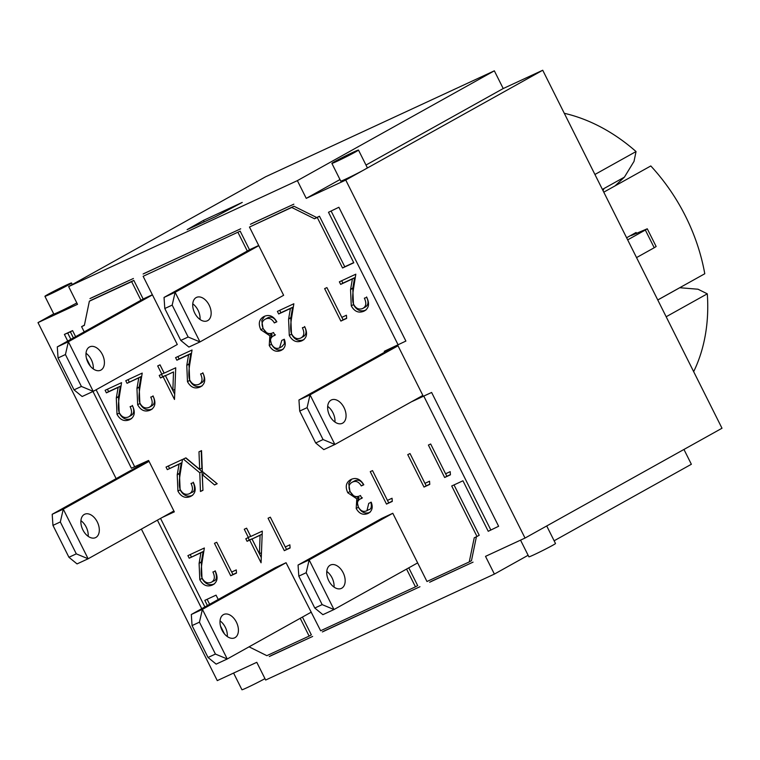 <?xml version="1.0" encoding="UTF-8"?>
<svg xmlns="http://www.w3.org/2000/svg" width="760" height="760" viewBox="0 0 760 760"><rect width="100%" height="100%" fill="white"/><g stroke="black" fill="none" stroke-linecap="round" stroke-linejoin="round"><path stroke-width="1.14" d="M143.108 273.999L240.701 228.798L143.916 273.552M250.41 224.295L293.844 204.174L251.208 223.848M89.965 298.613L133.409 278.492L90.772 298.167M322.354 631.94L419.947 586.73L323.827 631.114M269.258 656.535L312.645 636.433L270.731 655.709M429.647 582.236L473.043 562.144L431.129 581.419M353.695 262.618L344.764 266.76L319.476 216.248L316.702 217.531L293.959 206.236L249.47 227.05L258.79 245.66L175.132 292.296L164.036 297.435L249.907 249.565L258.704 245.49M344.764 266.76L342.551 267.995L317.262 217.483L319.476 216.248M317.262 217.483L314.488 218.766L316.702 217.531M314.488 218.766L291.745 207.461L293.959 206.236M291.745 207.461L249.47 227.05M200.023 319.485A12.891 8.217 65.1 0 0 192.764 303.838M398.012 345.809L310.042 394.849L334.885 444.476L323.057 439.555L315.685 442.976L323.798 449.616L334.885 444.476L422.864 395.428L398.012 345.809L386.925 350.94L386.565 350.227M315.685 442.976L299.706 411.074L307.087 407.654L310.042 394.849L298.946 399.988L386.925 350.94M249.508 249.784L240.179 231.144L143.136 276.308L240.179 231.144M237.965 232.38L247.294 251.019M143.136 276.308L177.289 344.508M152.446 294.88L68.381 341.743L57.294 346.883L143.165 299.012L133.845 280.402L91.57 299.981L89.357 301.216L84.37 325.365L81.596 326.648L84.208 331.873M74.034 389.87L82.146 396.511L93.233 391.372L68.381 341.743L65.436 354.549L81.405 386.45L74.034 389.87L58.054 357.969L57.294 346.883M81.405 386.45L93.233 391.372L176.89 344.726M100.966 370.053A12.891 8.217 -114.9 0 1 100.614 370.234A12.891 8.217 -114.9 0 1 87.732 361.998A12.891 8.217 -114.9 0 1 89.775 346.835A12.891 8.217 -114.9 0 1 102.524 354.806A12.891 8.217 -114.9 0 1 100.966 370.053M152.37 294.747L143.165 299.012M140.952 300.238L131.632 281.637L133.845 280.402M131.632 281.637L89.357 301.216M84.417 325.128L81.596 326.648M90.43 366.272L86.46 358.33M75.611 336.67L72.58 330.619L64.401 334.4L67.725 341.069M73.397 337.905L70.366 331.844L72.58 330.619M70.366 331.844L64.391 334.428M131.404 468.207L148.599 460.455L149.045 461.339L63.279 509.153L52.193 514.292L140.163 465.243L148.96 461.168M88.169 536.341A12.891 8.217 65.1 0 0 80.921 520.686M52.193 514.292L52.953 525.378L60.325 521.958L76.304 553.859L68.932 557.279L77.045 563.91L88.131 558.781L173.888 510.967L174.334 511.85L162.317 517.417M174.249 511.679L164.53 516.183M224.447 633.887L220.466 625.945M209.618 604.285L207.119 599.288M207.404 605.52L204.82 600.352L216.049 595.146L218.225 599.488M657.77 299.991L679.763 287.726L698.012 289.218L707.294 293.826L666.168 316.749M603.041 190.693L603.782 188.964L602.404 189.411M149.045 461.339L173.888 510.967M76.304 553.859L88.131 558.781L63.279 509.153L60.325 521.958M95.864 537.462A12.891 8.217 -114.9 0 1 95.513 537.643A12.891 8.217 -114.9 0 1 82.631 529.397A12.891 8.217 -114.9 0 1 84.673 514.244A12.891 8.217 -114.9 0 1 97.422 522.215A12.891 8.217 -114.9 0 1 95.864 537.462M68.932 557.279L52.953 525.378M334.932 422.037A12.891 8.217 65.1 0 0 327.683 406.391M331.084 400.121A12.891 8.217 -114.9 0 1 331.426 399.94A12.891 8.217 -114.9 0 1 344.308 408.187A12.891 8.217 -114.9 0 1 342.266 423.339A12.891 8.217 -114.9 0 1 329.517 415.378A12.891 8.217 -114.9 0 1 331.084 400.121M298.946 399.988L299.706 411.074M307.087 407.654L323.057 439.555M392.796 513.275L309.139 559.911L298.053 565.05L381.71 518.415L392.796 513.275L426.968 581.505L469.252 561.925L474.24 537.776L477.005 536.494L451.715 485.982L462.945 480.785L488.233 531.288L498.626 526.271L431.623 392.464L412.186 401.384M384.712 352.174L384.265 351.291L405.887 341.069L338.884 207.261L328.491 212.277L353.78 262.789L342.551 267.995M93.271 368.933A12.891 8.217 65.1 0 0 86.022 353.276M58.054 357.969L65.436 354.549M227.287 636.547A12.891 8.217 65.1 0 0 220.039 620.892M234.973 637.668A12.891 8.217 -114.9 0 1 234.621 637.849A12.891 8.217 -114.9 0 1 221.749 629.603A12.891 8.217 -114.9 0 1 223.791 614.45A12.891 8.217 -114.9 0 1 236.531 622.421A12.891 8.217 -114.9 0 1 234.973 637.668M215.422 654.065L227.249 658.986L216.153 664.126L208.041 657.486L192.071 625.584L191.311 614.498L274.968 567.853L286.055 562.723L202.398 609.358L199.443 622.164L215.422 654.065L208.041 657.486M192.071 625.584L199.443 622.164M311.305 612.123L227.249 658.986L202.398 609.358L191.311 614.498M286.055 562.723L320.635 630.762L415.463 586.834L406.562 569.078M196.175 297.569A12.891 8.217 -114.9 0 1 196.517 297.397A12.891 8.217 -114.9 0 1 209.399 305.634A12.891 8.217 -114.9 0 1 207.357 320.786A12.891 8.217 -114.9 0 1 194.607 312.825A12.891 8.217 -114.9 0 1 196.175 297.569M175.132 292.296L172.178 305.102L188.148 337.012L199.975 341.924L175.132 292.296M188.148 337.012L180.775 340.423L164.796 308.522L172.178 305.102M258.79 245.66L283.632 295.288L199.975 341.924L188.888 347.063L180.775 340.423M164.796 308.522L164.036 297.435M322.164 604.618L314.783 608.038L322.895 614.678L333.991 609.539L309.139 559.911L306.185 572.717L322.164 604.618L333.991 609.539L417.648 562.894M330.182 565.183A12.891 8.217 -114.9 0 1 330.534 565.012A12.891 8.217 -114.9 0 1 343.406 573.249A12.891 8.217 -114.9 0 1 341.373 588.401A12.891 8.217 -114.9 0 1 328.624 580.44A12.891 8.217 -114.9 0 1 330.182 565.183M334.029 587.1A12.891 8.217 65.1 0 0 326.781 571.453M314.783 608.038L298.813 576.137L306.185 572.717M298.813 576.137L298.053 565.05M626.611 237.766L636.082 232.484L631.265 235.543L647.273 228.788L645.335 230.023L654.217 247.741L656.146 246.516L647.273 228.788M627.674 239.875L645.335 230.023M636.547 257.592L654.217 247.741M657.761 299.962L704.776 273.752A169.584 130.473 -119.1 0 0 650.797 165.956L603.782 192.166M602.813 189.183L624.397 177.156L615.02 185.905M594.928 174.477L636.044 151.553L634.011 161.405L624.397 177.156M636.044 151.553A169.584 130.473 -119.1 0 0 564.281 113.287M693.661 371.649A169.584 130.473 -119.1 0 0 707.294 293.826M116.137 478.638L38 322.61L77.51 304.313L68.638 286.587L265.61 176.776L494.342 70.822L503.215 88.54L542.725 70.243L722 428.241L525.027 538.061L485.516 556.358L494.389 574.085L528.124 555.275M683.952 449.454L691.362 464.265L554.135 540.778M494.389 574.085L265.658 680.038L256.785 662.311L217.274 680.618L141.388 529.083M38 322.61L53.713 313.861M353.485 152.095A14.877 0.551 153.4 0 1 358.483 150.062A14.877 0.551 153.4 0 1 355.575 151.905A14.877 0.551 153.4 0 1 340.898 159.448A14.877 0.551 153.4 0 1 331.882 163.381A14.877 0.551 153.4 0 1 339.302 159.115A14.877 0.551 153.4 0 1 353.485 152.095M358.483 150.062L367.356 167.789A14.877 0.551 153.4 0 1 364.458 169.632A14.877 0.551 153.4 0 1 349.78 177.166A14.877 0.551 153.4 0 1 340.755 181.108L331.882 163.381M66.519 285.019A14.877 0.551 153.4 0 1 71.526 282.986A14.877 0.551 153.4 0 1 58.472 290.139A14.877 0.551 153.4 0 1 44.925 296.315A14.877 0.551 153.4 0 1 47.823 294.462A14.877 0.551 153.4 0 1 66.519 285.019M76.817 302.936A14.877 0.551 153.4 0 1 62.329 310.327A14.877 0.551 153.4 0 1 53.798 314.032L44.925 296.315M68.638 286.587L297.369 180.633L306.242 198.36L345.752 180.053L542.725 70.243M306.242 198.36L339.976 179.55M365.987 165.053L503.215 88.54M233.586 673.056L241.946 689.757A14.877 0.551 -26.6 0 0 246.943 687.724A14.877 0.551 -26.6 0 0 264.964 678.651M520.543 540.132L528.903 556.833A14.877 0.551 -26.6 0 0 533.909 554.8A14.877 0.551 -26.6 0 0 552.606 545.357A14.877 0.551 -26.6 0 0 555.503 543.514L546.725 525.967M242.25 202.416L215.393 216.733L187.112 229.643L203.433 220.391L242.25 202.416M203.433 220.391L204.193 221.92M345.752 180.053L525.027 538.061M431.623 392.464L412.214 401.451M477.005 536.494L479.218 535.258L454.014 484.918M469.252 561.925L471.466 560.69L476.406 536.778M415.463 586.834L417.677 585.599L408.776 567.843M249.052 646.827L266.855 655.671L309.13 636.091L311.344 634.856L302.433 617.063M297.369 180.633L494.342 70.822M131.718 418.513C126.521 420.565 122.36 418.75 119.215 413.06L118.512 396.796L120.346 386.194L108.613 391.628L107.407 389.224M132.316 405.403C134.662 410.457 134.102 413.896 130.634 415.739L128.421 416.974C131.888 415.131 132.449 411.692 130.102 406.638L132.553 405.906C135.584 412.471 134.567 417.088 129.504 419.748C124.307 421.8 120.146 419.985 117.002 414.295L116.299 398.022L118.132 387.429L106.4 392.863L105.108 390.288L121.562 382.66L119.415 396.084C118.028 404.529 118.028 410.153 119.424 412.937C121.714 417.041 124.716 418.38 128.421 416.974M130.207 419.387L130.853 418.998M118.512 396.796L116.299 398.022M118.55 396.511L116.337 397.746M120.346 386.194L118.132 387.429M108.613 391.628L106.4 392.863M444.647 477.498L428.402 445.056L430.673 444.001L445.588 473.784L450.205 471.647L450.423 474.82L444.647 477.498L446.861 476.263L445.616 473.774M450.404 474.62L446.861 476.263M429.761 484.186L426.208 485.83L424.963 483.341M407.749 454.623L410.02 453.568L424.935 483.351L429.552 481.213L429.77 484.386L423.994 487.065L407.749 454.623M426.208 485.83L423.994 487.065M386.498 504.089L370.253 471.647L372.523 470.601L387.438 500.384L392.055 498.247L392.274 501.419L386.498 504.089L388.712 502.854L387.467 500.375M392.255 501.22L388.712 502.854M363.688 484.604L363.479 484.69C361.104 480.567 358.169 479.284 354.673 480.842L352.459 482.077C348.84 483.93 348.089 487.122 350.217 491.644C352.602 496.1 355.69 497.543 359.499 495.976L360.449 495.501L361.865 498.313L360.173 499.025L362.387 497.791M370.063 512.288C365.227 514.149 361.342 512.468 358.406 507.243L357.172 501.913L359.014 497.572L353.846 496.1L349.999 491.539L348.707 483.541L351.585 479.218M370.956 502.151C371.877 506.911 371.137 509.409 368.742 509.656L366.947 510.682L368.742 503.386L371.241 502.236C373.217 507.575 372.077 511.347 367.849 513.522C363.014 515.385 359.128 513.703 356.193 508.478L356.801 498.807L347.785 492.765C344.945 486.561 346.066 482.106 351.13 479.417C356.136 477.233 360.363 479.019 363.802 484.785L361.266 485.925C358.891 481.802 355.955 480.519 352.459 482.077L354.673 480.842M368.476 513.209L369.046 512.857M359.014 497.572L356.801 498.807M350.398 479.788L351.13 479.417M363.479 484.69L361.266 485.925M361.779 498.151L360.687 498.759C357.38 500.45 356.63 503.215 358.435 507.072C360.544 510.891 363.242 512.164 366.529 510.891L366.947 510.682M284.316 550.667L268.071 518.225L270.341 517.18L285.256 546.962L289.873 544.825L290.092 547.998L284.316 550.667L286.529 549.433L285.285 546.943M290.073 547.789L286.529 549.433M248.425 537.548L244.273 529.255L246.601 528.172L250.752 536.465L262.295 531.116L261.07 562.789L249.698 540.094L247.076 541.31L245.803 538.764L250.638 536.313L246.572 528.19M261.269 557.545L251.911 538.859L249.29 540.075L248.102 537.69M262.181 534.1L252.025 539.011L259.435 553.803L260.091 535.278L252.025 539.011M261.459 552.672L259.435 553.803M262.181 534.119L260.091 535.278M251.911 538.859L249.698 540.094M249.29 540.075L247.076 541.31M211.223 582.312C214.69 580.469 215.251 577.03 212.905 571.976L215.346 571.244C218.386 577.809 217.369 582.426 212.296 585.086C207.109 587.138 202.939 585.323 199.794 579.633L199.101 563.369L200.925 552.767L189.192 558.201L187.9 555.626L204.355 547.998L202.207 561.422C200.82 569.867 200.82 575.491 202.226 578.284C204.516 582.378 207.518 583.718 211.223 582.312L213.864 580.858M213.436 581.077C216.695 580.346 217.246 576.897 215.108 570.741M214.51 583.851C209.314 585.903 205.152 584.089 202.008 578.398L201.314 562.134L203.138 551.532L189.192 558.201M191.406 556.966L190.2 554.562M203.138 551.532L200.925 552.767M201.352 561.849L199.139 563.084M201.314 562.134L199.101 563.369M212.999 584.725L213.645 584.336M236.474 572.878L232.93 574.522L231.686 572.033M214.472 543.314L216.743 542.269L231.657 572.052L236.274 569.914L236.493 573.087L230.717 575.757L214.472 543.314M232.93 574.522L230.717 575.757M189.344 493.753C192.812 491.919 193.373 488.471 191.026 483.426L193.477 482.685C196.507 489.259 195.491 493.876 190.427 496.527C185.231 498.579 181.06 496.764 177.925 491.083L177.222 474.81L179.046 464.208L167.314 469.642L166.031 467.067L182.486 459.448L180.339 472.872C178.942 481.317 178.952 486.932 180.348 489.725C182.637 493.819 185.639 495.168 189.344 493.753L191.995 492.3M191.558 492.518C194.816 491.786 195.377 488.347 193.239 482.191M192.641 495.292C187.445 497.344 183.274 495.529 180.139 489.848L179.436 473.575L181.26 462.973L167.314 469.642M169.527 468.416L168.331 466.003M181.26 462.973L179.046 464.208M179.474 473.29L177.261 474.525M179.436 473.575L177.222 474.81M191.121 496.175L191.767 495.776M202.948 490.124L201.998 471.551L199.794 472.786L183.321 459.059L185.905 457.862L199.68 469.366L201.894 468.131L201.2 450.775M201.998 471.551L185.696 457.957M217.027 483.597L204.497 473.375L202.284 474.61L202.958 490.323L200.44 491.492L199.794 472.786M199.68 469.366L198.977 451.81L201.542 450.623L202.34 471.476L217.189 483.73L214.567 484.947L202.284 474.61M216.78 483.712L214.567 484.947M202.654 490.257L200.44 491.492M340.879 321.081L324.634 288.638L326.904 287.584L341.82 317.376L346.437 315.229L346.655 318.402L340.879 321.081L343.092 319.846L341.848 317.357M346.636 318.202L343.092 319.846M365.978 310.033C360.781 312.094 356.62 310.27 353.476 304.589L352.773 288.315L354.606 277.723L342.874 283.157L341.667 280.744M366.577 296.932C368.923 301.986 368.372 305.425 364.904 307.268L362.691 308.493C366.159 306.66 366.709 303.221 364.363 298.167L366.814 297.426C369.844 304 368.828 308.617 363.764 311.267C358.568 313.32 354.407 311.505 351.262 305.824L350.559 289.55L352.393 278.958L340.66 284.392L339.368 281.808L355.822 274.189L353.675 287.613C352.288 296.058 352.288 301.682 353.685 304.466C355.984 308.56 358.976 309.909 362.691 308.493M364.467 310.916L365.113 310.517M352.773 288.315L350.559 289.55M352.811 288.04L350.607 289.265M354.606 277.723L352.393 278.958M342.874 283.157L340.66 284.392M274.826 335.151L273.742 335.758C270.427 337.44 269.676 340.214 271.491 344.071C273.6 347.89 276.298 349.163 279.585 347.89L281.798 340.385L284.297 339.226C286.263 344.574 285.133 348.337 280.896 350.522C276.07 352.383 272.184 350.702 269.24 345.477L269.857 335.797L260.832 329.764C258.001 323.551 259.113 319.105 264.185 316.416C269.192 314.231 273.41 316.017 276.849 321.784L274.322 322.924C271.947 318.801 269.012 317.519 265.515 319.067L267.729 317.832L265.515 319.067C261.887 320.929 261.145 324.111 263.273 328.633C265.648 333.099 268.745 334.542 272.545 332.966L273.505 332.49L274.911 335.312L273.22 336.015L275.433 334.78M281.798 346.655L284.43 343.738L284.078 339.33M276.745 321.594L276.535 321.689C274.16 317.566 271.225 316.284 267.729 317.832M276.535 321.689L274.322 322.924M283.109 349.286C278.284 351.148 274.398 349.467 271.453 344.242L270.227 338.912L272.07 334.571L266.902 333.099L263.045 328.529L261.763 320.53L264.632 316.217M263.454 316.787L264.185 316.416M272.07 334.571L269.857 335.797M281.523 350.198L282.102 349.847M304 339.615C298.803 341.667 294.633 339.853 291.498 334.162L290.795 317.898L292.619 307.297L280.887 312.731L279.68 310.327M304.599 326.505C306.945 331.559 306.385 334.998 302.917 336.841L300.703 338.077C304.171 336.233 304.731 332.794 302.385 327.74L304.836 327.009C307.866 333.573 306.85 338.19 301.786 340.851C296.59 342.902 292.419 341.088 289.284 335.397L288.581 319.124L290.405 308.531L278.673 313.966L277.39 311.391L293.844 303.762L291.697 317.186C290.301 325.631 290.31 331.255 291.707 334.048C293.997 338.143 296.998 339.483 300.703 338.077M302.48 340.49L303.126 340.1M290.795 317.898L288.581 319.124M290.833 317.613L288.62 318.849M292.619 307.297L290.405 308.531M280.887 312.731L278.673 313.966M160.502 377.976L159.23 375.421L161.851 374.205L157.7 365.921L160.027 364.838L164.179 373.131L175.721 367.783L174.496 399.456L163.134 376.76L160.502 377.976L162.716 376.741L161.528 374.357M174.705 394.212L165.338 375.526L163.134 376.76M165.338 375.526L162.716 376.741M165.461 375.677L172.862 390.459L173.517 371.944L165.461 375.677L173.517 371.944M174.886 389.329L172.862 390.459M159.999 364.857L164.065 372.979L161.851 374.205M202.189 385.861C197.001 387.913 192.831 386.099 189.686 380.409L188.993 364.144L190.817 353.542L179.084 358.976L177.878 356.573M202.796 372.751C205.143 377.805 204.582 381.244 201.115 383.087L198.901 384.322C202.369 382.479 202.929 379.041 200.583 373.986L203.024 373.255C206.064 379.82 205.048 384.437 199.975 387.096C194.788 389.148 190.618 387.334 187.473 381.644L186.78 365.37L188.603 354.777L176.871 360.212L175.579 357.637L192.042 350.008L189.895 363.432C188.499 371.877 188.508 377.501 189.905 380.294C192.195 384.389 195.196 385.728 198.901 384.322M200.678 386.735L201.324 386.346M188.993 364.144L186.78 365.37M189.031 363.859L186.817 365.094M190.817 353.542L188.603 354.777M179.084 358.976L176.871 360.212M149.074 407.408C152.541 405.565 153.102 402.125 150.755 397.072L153.207 396.34C156.237 402.904 155.22 407.522 150.157 410.181C144.96 412.233 140.79 410.419 137.655 404.728L136.952 388.455L138.785 377.862L127.053 383.296L125.761 380.722L142.215 373.094L140.068 386.517C138.681 394.962 138.681 400.587 140.077 403.37C142.367 407.474 145.369 408.813 149.074 407.408L151.287 406.173C154.755 404.329 155.316 400.89 152.969 395.837M152.37 408.947C147.174 410.998 143.004 409.184 139.868 403.493L139.166 387.229L140.999 376.627L127.053 383.296M129.266 382.062L128.06 379.658M140.999 376.627L138.785 377.862M139.203 386.945L136.99 388.18M139.166 387.229L136.952 388.455M150.86 409.82L151.506 409.431M338.884 207.261L328.491 212.277M309.13 636.091L300.219 618.298M134.739 466.877L96.121 389.766M70.861 339.321L67.725 333.07M204.868 606.936L160.541 518.406M636.652 233.5A169.584 130.473 -119.1 0 0 636.082 232.484M119.215 413.06L117.002 414.295M358.406 507.243L356.193 508.478M349.999 491.539L347.785 492.765M202.008 578.398L199.794 579.633M180.139 489.848L177.925 491.083M353.476 304.589L351.262 305.824M263.045 328.529L260.832 329.764M271.453 344.242L269.24 345.477M291.498 334.162L289.284 335.397M189.686 380.409L187.473 381.644M139.868 403.493L137.655 404.728M423.861 396.264L490.875 530.072M331.123 211.061L398.126 344.869M92.977 391.495L131.404 468.236M157.405 520.153L201.732 608.684M72.304 284.544L71.526 282.986M282.216 346.446L280.003 347.681"/></g></svg>
